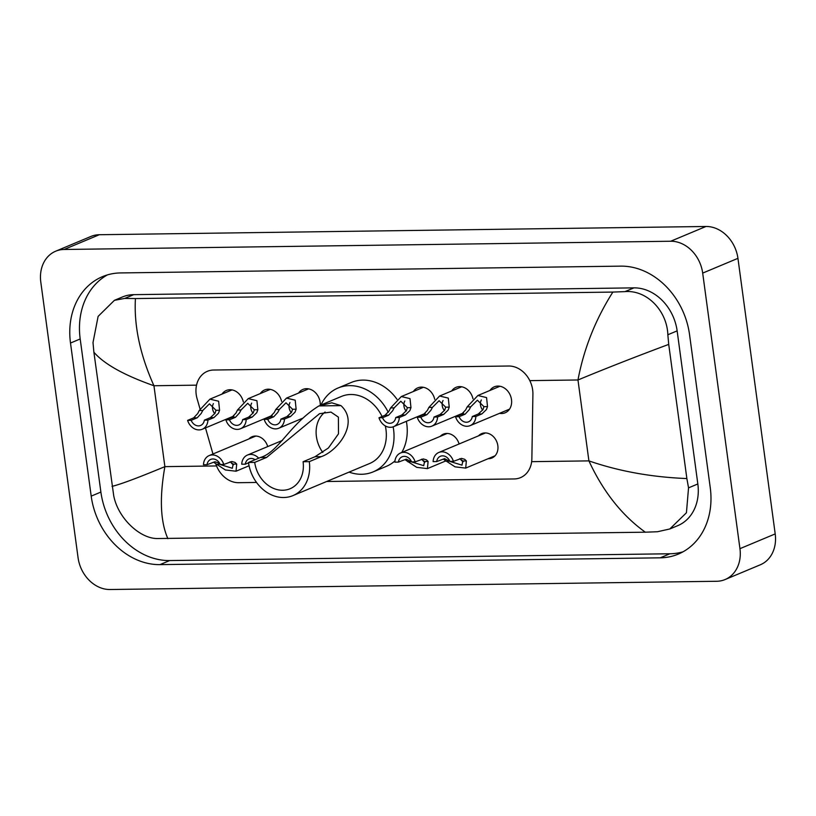 <?xml version="1.0" encoding="UTF-8"?>
<svg xmlns="http://www.w3.org/2000/svg" width="816" height="816" viewBox="0 0 816 816"><rect width="100%" height="100%" fill="white"/><g stroke="black" fill="none" stroke-linecap="round" stroke-linejoin="round"><path stroke-width="1.22" d="M478.533 435.836A13.229 10.792 67.3 0 1 481.675 433.622A13.229 10.792 67.3 0 1 497.842 445.679A13.229 10.792 67.3 0 1 491.895 458.021A13.229 10.792 67.3 0 1 488.111 458.714M232.427 417.098A14.066 11.485 67.3 0 1 231.591 416.966M270.698 416.578A14.066 11.485 67.3 0 1 269.861 416.446M298.564 393.057A14.066 11.485 67.3 0 1 302.92 389.416A14.066 11.485 67.3 0 1 320.117 402.237A14.066 11.485 67.3 0 1 320.229 405.317M423.81 414.497A14.066 11.485 67.3 0 1 422.963 414.375M462.08 413.977A14.066 11.485 67.3 0 1 461.244 413.855M489.947 390.456A14.066 11.485 67.3 0 1 494.302 386.815A14.066 11.485 67.3 0 1 511.499 399.636A14.066 11.485 67.3 0 1 505.175 412.774A14.066 11.485 67.3 0 1 499.525 413.335M326.645 481.501L514.162 478.951A24.796 20.237 -112.7 0 0 520.475 477.656A24.796 20.237 -112.7 0 0 531.869 458.704L532.909 394.108A24.796 20.237 -112.7 0 0 532.654 389.905A24.796 20.237 -112.7 0 0 508.654 366.017L213.659 370.025A24.796 20.237 -112.7 0 0 207.346 371.321A24.796 20.237 -112.7 0 0 197.084 398.667L200.032 408.938M215.801 463.835A24.796 20.237 -112.7 0 0 238.66 482.695L256.54 482.45M205.479 427.9L212.966 453.992M440.252 436.356A13.229 10.792 67.3 0 1 443.404 434.143A13.229 10.792 67.3 0 1 459.102 443.975M248.87 438.957A13.229 10.792 67.3 0 1 252.022 436.744A13.229 10.792 67.3 0 1 267.719 446.576M451.666 390.976A14.066 11.485 67.3 0 1 456.032 387.335A14.066 11.485 67.3 0 1 472.974 398.789M413.386 391.496A14.066 11.485 67.3 0 1 417.751 387.855A14.066 11.485 67.3 0 1 434.704 399.31M260.284 393.577A14.066 11.485 67.3 0 1 264.649 389.936A14.066 11.485 67.3 0 1 281.591 401.39M222.003 394.097A14.066 11.485 67.3 0 1 226.369 390.456A14.066 11.485 67.3 0 1 243.321 401.911M55.661 251.216L90.913 236.456A33.068 26.989 67.3 0 1 99.328 234.722L705.952 226.481A33.068 26.989 67.3 0 1 737.939 258.335L775.2 533.909A33.068 26.989 67.3 0 1 760.339 564.784L725.087 579.544A33.068 26.989 67.3 0 1 716.672 581.278L110.048 589.519A33.068 26.989 67.3 0 1 78.061 557.665L40.8 282.091A33.068 26.989 67.3 0 1 55.661 251.216A33.068 26.989 67.3 0 1 64.076 249.482L670.701 241.24A33.068 26.989 67.3 0 1 702.688 273.095L739.949 548.668A33.068 26.989 67.3 0 1 725.087 579.544M710.257 487.723L689.551 334.631A71.094 58.018 -112.7 0 0 620.762 266.138L120.544 272.932A71.094 58.018 -112.7 0 0 102.459 276.655A71.094 58.018 -112.7 0 0 70.502 343.036L91.198 496.128A71.094 58.018 -112.7 0 0 159.987 564.621L660.205 557.828A71.094 58.018 -112.7 0 0 678.29 554.105A71.094 58.018 -112.7 0 0 710.257 487.723M107.416 274.89A71.094 58.018 -112.7 0 0 80.192 338.977L100.888 492.068A71.094 58.018 -112.7 0 0 169.677 560.561L669.895 553.768A71.094 58.018 -112.7 0 0 683.023 551.81M669.814 528.972L657.421 531.746L645.323 532.195C621.976 515.426 603.167 491.65 588.907 460.887C619.038 471.281 651.688 477.176 686.868 478.553L688.541 487.856L686.429 512.774L669.814 528.972L677.77 525.647A44.635 36.434 -112.7 0 0 697.833 483.959L677.137 330.868A44.635 36.434 -112.7 0 0 633.95 287.864L133.722 294.658A44.635 36.434 -112.7 0 0 122.369 296.993L114.413 300.329L124.736 298.421L135.425 298.564C133.895 325.757 140.066 354.817 153.949 385.744C124.093 375.227 104.081 364.048 93.891 352.206L93.004 342.567L98.114 316.394L114.413 300.329M645.323 532.195L157.202 538.54C139.791 538.55 117.994 518.129 113.71 495.669L93.891 352.206M686.868 478.553L668.722 344.393C635.552 356.776 605.299 368.638 577.973 379.981C583.848 348.779 595.486 319.484 612.857 292.077L135.425 298.564M612.857 292.077L624.954 291.628C646.915 289.721 667.049 310.835 667.845 334.764L668.722 344.393M112.027 486.367C120.278 484.418 137.894 477.85 164.883 466.64C159.385 497.689 160.385 521.699 167.892 538.682M472.291 416.517L478.329 413.987L482.96 409.622L483.949 406.654L477.38 400.197L470.71 406.837L469.149 409.805L465.151 414.161L459.102 416.69A8.262 6.742 -112.7 0 0 468.557 421.811A8.262 6.742 -112.7 0 0 472.291 416.517L475.85 416.466L481.889 413.936L486.418 409.571L487.509 406.603L486.571 397.586L477.87 395.505L499.953 386.264M481.338 399.973A8.262 6.742 -112.7 0 0 480.491 405.052A8.262 6.742 -112.7 0 0 482.695 410.081M475.85 416.466A12.403 10.118 -112.7 0 1 470.159 425.626A12.403 10.118 -112.7 0 1 455.542 416.741L461.581 414.212L465.691 409.856L467.16 406.888L477.87 395.505M455.542 416.741L459.102 416.69M434.01 417.037L440.059 414.508L444.689 410.142L445.679 407.174L439.1 400.717L432.439 407.357L430.868 410.326L426.87 414.681L420.832 417.211A8.262 6.742 -112.7 0 0 430.287 422.331A8.262 6.742 -112.7 0 0 434.01 417.037L437.57 416.986L443.618 414.457L448.137 410.091L449.228 407.123L448.3 398.106L439.6 396.025L461.683 386.784M443.068 400.493A8.262 6.742 -112.7 0 0 442.211 405.572A8.262 6.742 -112.7 0 0 444.414 410.601M437.57 416.986A12.403 10.118 -112.7 0 1 431.878 426.146A12.403 10.118 -112.7 0 1 417.262 417.262L423.31 414.732L427.411 410.377L428.879 407.408L439.6 396.025M417.262 417.262L420.832 417.211M395.729 417.557L401.778 415.028L406.409 410.662L407.398 407.694L400.829 401.237L394.159 407.878L392.588 410.846L388.6 415.201L382.551 417.731A8.262 6.742 -112.7 0 0 392.006 422.851A8.262 6.742 -112.7 0 0 395.729 417.557L399.299 417.506L405.338 414.977L409.867 410.611L410.958 407.643L410.02 398.626L401.319 396.545L423.402 387.304M404.787 401.013A8.262 6.742 -112.7 0 0 403.94 406.093A8.262 6.742 -112.7 0 0 406.144 411.121M399.299 417.506A12.403 10.118 -112.7 0 1 393.608 426.666A12.403 10.118 -112.7 0 1 378.991 417.782L385.03 415.252L389.14 410.897L390.609 407.929L401.319 396.545M378.991 417.782L382.551 417.731M280.908 419.118L286.946 416.588L291.577 412.223L292.567 409.255L285.998 402.798L279.327 409.438L277.766 412.406L273.768 416.762L267.719 419.291A8.262 6.742 -112.7 0 0 277.175 424.412A8.262 6.742 -112.7 0 0 280.908 419.118L284.468 419.067L290.516 416.537L295.035 412.172L296.126 409.204L295.188 400.187L286.487 398.106L308.57 388.865M289.955 402.574A8.262 6.742 -112.7 0 0 289.109 407.653A8.262 6.742 -112.7 0 0 291.312 412.682M284.468 419.067A12.403 10.118 -112.7 0 1 278.776 428.227A12.403 10.118 -112.7 0 1 264.16 419.342L270.198 416.813L274.309 412.457L275.777 409.479L286.487 398.106M264.16 419.342L267.719 419.291M242.627 419.638L248.676 417.109L253.307 412.743L254.296 409.775L247.717 403.318L241.057 409.958L239.486 412.927L235.487 417.282L229.449 419.812A8.262 6.742 -112.7 0 0 238.904 424.932A8.262 6.742 -112.7 0 0 242.627 419.638L246.187 419.587L252.236 417.058L256.765 412.692L257.846 409.724L256.918 400.707L248.217 398.626L270.3 389.385M251.685 403.094A8.262 6.742 -112.7 0 0 250.828 408.173A8.262 6.742 -112.7 0 0 253.042 413.202M246.187 419.587A12.403 10.118 -112.7 0 1 240.496 428.747A12.403 10.118 -112.7 0 1 225.879 419.863L231.928 417.333L236.028 412.978L237.497 409.999L248.217 398.626M225.879 419.863L229.449 419.812M204.347 420.158L210.395 417.629L215.026 413.263L216.016 410.295L209.447 403.838L202.776 410.479L201.215 413.447L197.217 417.802L191.168 420.332A8.262 6.742 -112.7 0 0 200.624 425.452A8.262 6.742 -112.7 0 0 204.347 420.158L207.917 420.107L213.955 417.578L218.484 413.212L219.575 410.244L218.637 401.227L209.936 399.146L232.019 389.905M213.404 403.614A8.262 6.742 -112.7 0 0 212.558 408.694A8.262 6.742 -112.7 0 0 214.761 413.722M207.917 420.107A12.403 10.118 -112.7 0 1 202.225 429.267A12.403 10.118 -112.7 0 1 187.609 420.383L193.647 417.853L197.758 413.498L199.226 410.519L209.936 399.146M187.609 420.383L191.168 420.332M436.693 461.581L433.123 461.621A12.403 10.118 -112.7 0 1 438.814 452.472A12.403 10.118 -112.7 0 1 453.431 461.346L449.871 461.397A8.262 6.742 -112.7 0 0 440.416 456.277A8.262 6.742 -112.7 0 0 436.693 461.581L444.587 458.633L449.871 461.397L461.999 465.161L462.815 460.979L459.775 458.704M460.244 458.857A8.262 6.742 -112.7 0 0 463.172 461.734M453.431 461.346L461.489 458.398L464.651 459.286L466.364 460.928L465.691 468.098L455.022 466.844L443.924 459.571M398.412 462.101L394.852 462.142A12.403 10.118 -112.7 0 1 400.544 452.992A12.403 10.118 -112.7 0 1 415.16 461.866L411.59 461.917A8.262 6.742 -112.7 0 0 402.135 456.797A8.262 6.742 -112.7 0 0 398.412 462.101L406.317 459.153L411.59 461.917L423.728 465.681L424.534 461.499L421.505 459.224M421.964 459.377A8.262 6.742 -112.7 0 0 424.891 462.254M415.16 461.866L423.218 458.918L426.38 459.806L428.094 461.448L427.411 468.619L416.752 467.364L405.654 460.091M258.723 458.194A12.403 10.118 -112.7 0 0 247.432 455.063A12.403 10.118 -112.7 0 0 241.74 464.222L245.31 464.182L248.543 462.825M255.092 459.714A8.262 6.742 -112.7 0 0 249.033 458.878A8.262 6.742 -112.7 0 0 245.31 464.182M207.029 464.702L203.47 464.743A12.403 10.118 -112.7 0 1 209.161 455.583A12.403 10.118 -112.7 0 1 223.778 464.467L220.208 464.518A8.262 6.742 -112.7 0 0 210.752 459.398A8.262 6.742 -112.7 0 0 207.029 464.702L214.934 461.754L217.729 462.641L220.208 464.518L232.346 468.282L233.152 464.1L230.122 461.825M230.581 461.978A8.262 6.742 -112.7 0 0 233.509 464.845M223.778 464.467L231.836 461.519L234.998 462.407L236.711 464.049L236.028 471.22L225.369 469.965L214.271 462.692M322.81 452.472A28.937 23.613 67.3 0 1 316.404 436.56A28.937 23.613 67.3 0 1 325.105 412.039M309.295 461.642L303.083 461.734A28.937 23.613 67.3 0 1 290.068 488.743A28.937 23.613 67.3 0 1 254.714 462.386L248.492 462.468L260.396 457.49C278.562 452.319 289.527 424.238 318.923 405.919L331.775 402.808L340.976 405.623C360.009 423.239 337.018 451.452 321.198 456.664L309.295 461.642A36.373 29.682 67.3 0 1 292.944 495.608A36.373 29.682 67.3 0 1 248.492 462.468M303.083 461.734L314.976 456.746L328.409 447.984L338.487 433.837L338.395 417.129L330.959 412.08L319.535 413.681L266.618 457.409L254.714 462.386M292.944 495.608L369.617 463.508A36.373 29.682 -112.7 0 0 385.968 429.542A36.373 29.682 -112.7 0 0 385.315 425.921M382.051 416.497A36.373 29.682 -112.7 0 0 341.516 396.403L320.719 405.113M320.984 405.001A45.472 37.108 67.3 0 1 338.008 388.018A45.472 37.108 67.3 0 1 388.283 412.325M393.149 426.839A45.472 37.108 67.3 0 1 393.567 429.44A45.472 37.108 67.3 0 1 373.126 471.893A45.472 37.108 67.3 0 1 349.075 472.107M338.008 388.018L351.227 382.48A45.472 37.108 67.3 0 1 397.004 399.31M406.368 421.321A45.472 37.108 67.3 0 1 406.786 423.902A45.472 37.108 67.3 0 1 401.768 452.472M394.954 460.918A45.472 37.108 67.3 0 1 386.345 466.354L373.126 471.893M531.665 461.662L588.907 460.887L577.973 379.981L529.808 380.633M216.556 465.946L164.883 466.64L153.949 385.744L196.534 385.162M64.076 249.482L99.328 234.722M739.949 548.668L775.2 533.909M702.688 273.095L737.939 258.335M670.701 241.24L705.952 226.481M80.192 338.977L70.502 343.036M669.895 553.768L660.205 557.828M169.677 560.561L159.987 564.621M100.888 492.068L91.198 496.128M697.833 483.959L688.541 487.856M133.722 294.658L124.736 298.421M633.95 287.864L624.954 291.628M677.137 330.868L667.845 334.764M467.16 406.888L470.71 406.837M483.949 406.654L487.509 406.603M478.329 413.987L481.889 413.936M461.581 414.212L465.151 414.161M428.879 407.408L432.439 407.357M445.679 407.174L449.228 407.123M440.059 414.508L443.618 414.457M423.31 414.732L426.87 414.681M390.609 407.929L394.159 407.878M407.398 407.694L410.958 407.643M401.778 415.028L405.338 414.977M385.03 415.252L388.6 415.201M275.777 409.479L279.327 409.438M292.567 409.255L296.126 409.204M286.946 416.588L290.516 416.537M270.198 416.813L273.768 416.762M237.497 409.999L241.057 409.958M254.296 409.775L257.846 409.724M248.676 417.109L252.236 417.058M231.928 417.333L235.487 417.282M199.226 410.519L202.776 410.479M216.016 410.295L219.575 410.244M210.395 417.629L213.955 417.578M193.647 417.853L197.217 417.802M466.364 460.928L462.815 460.979M449.575 461.162L446.015 461.203M428.094 461.448L424.534 461.499M411.295 461.683L407.745 461.723M236.711 464.049L233.152 464.1M219.912 464.273L216.362 464.324M340.976 405.623L318.923 405.919M266.618 457.409L260.396 457.49M321.198 456.664L314.976 456.746M470.159 425.626L509.531 409.142M431.878 426.146L463.519 412.896M393.608 426.666L425.248 413.416M278.776 428.227L302.246 418.394M240.496 428.747L272.136 415.497M202.225 429.267L233.866 416.017M438.814 452.472L485.459 432.939M465.691 468.098L495.037 455.807M400.544 452.992L447.188 433.459M427.411 468.619L445.73 460.948M247.432 455.063L282.489 440.395M209.161 455.583L255.806 436.06M236.028 471.22L249.074 465.763"/></g></svg>
